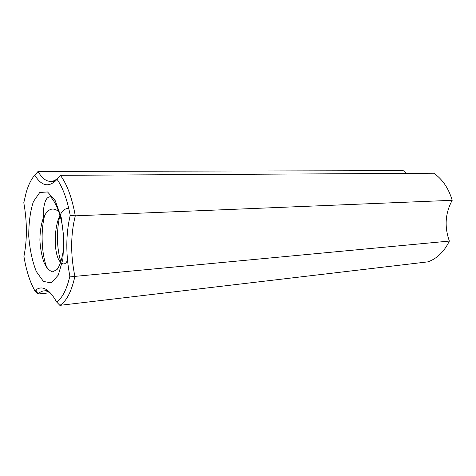 <?xml version="1.0" encoding="UTF-8"?>
<svg xmlns="http://www.w3.org/2000/svg" width="476" height="476" viewBox="0 0 476 476"><rect width="100%" height="100%" fill="white"/><g stroke="black" fill="none" stroke-linecap="round" stroke-linejoin="round"><path stroke-width="0.71" d="M59.042 176.911C56.311 179.886 53.491 181.392 50.587 181.421C45.964 181.32 41.787 178 38.05 171.449L34.909 175.394M50.087 292.752L38.026 294.031L34.807 290.776L31.708 284.464C28.28 276.413 25.68 267.072 23.919 256.427C27.239 239.862 27.197 221.953 23.8 202.705L26.305 192.042C28.512 184.658 31.333 179.035 34.766 175.156L38.05 171.449L403.196 170.646L406.718 173.383M35.807 289.914L38.026 294.031C39.806 292.193 41.727 291.151 43.81 290.919C46.035 290.693 48.338 291.443 50.7 293.18M449.362 241.07L74.905 276.383C70.46 254.815 70.591 234.632 75.291 215.836C72.025 197.754 67.051 184.254 60.357 175.323L433.803 173.234C442.466 179.244 448.594 188.27 452.2 200.301C445.233 213.111 444.286 226.701 449.362 241.07C444.221 251.649 437.075 258.581 427.942 261.86L59.857 305.354C66.444 301.379 71.459 291.723 74.905 276.383L69.859 276.169C66.747 289.45 62.344 298.059 56.644 301.998C48.951 288.444 41.674 284.707 34.807 290.776M34.766 175.156C41.733 186.413 49.159 187.794 57.055 179.297C62.832 187.562 67.217 199.581 70.198 215.348C65.813 234.329 65.7 254.6 69.859 276.169M33.391 201.604L39.758 192.482L47.552 191.959L55.252 200.694L61.178 217.318L63.945 238.393L62.886 259.194L58.292 275.098L51.307 282.893L43.465 281.441L36.331 271.582C32.35 261.473 29.827 249.71 28.75 236.286C28.691 222.911 30.238 211.35 33.391 201.604M70.198 215.348L75.291 215.836L452.2 200.301M60.357 175.323L57.055 179.297M59.857 305.354L56.644 301.998M43.346 217.948C41.126 224.25 39.978 231.645 39.895 240.148C40.383 248.609 41.757 256.04 44.006 262.443C46.612 267.851 49.486 270.981 52.628 271.832L57.06 269.523C59.756 265.763 61.731 260.057 62.981 252.405C63.719 244.01 63.54 235.281 62.463 226.225C60.131 213.099 55.752 202.401 50.551 196.772C46.285 196.594 43.84 202.246 43.221 213.718L43.34 217.925C47.588 208.791 52.788 206.721 58.935 211.707M59.97 214.944C56.305 231.473 56.614 247.264 60.892 262.324M44.684 215.235C40.389 231.931 41.745 254.553 46.874 267.833M68.764 208.387C54.014 207.613 51.307 254.142 60.833 262.49M62.1 263.502C64.159 264.638 65.962 263.579 67.509 260.324M50.587 181.421L55.115 181.374M43.81 290.919L47.832 290.503"/></g></svg>
